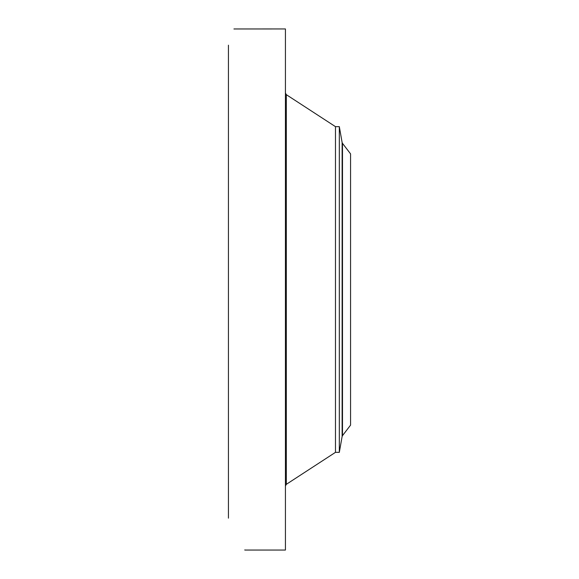 <?xml version="1.0" encoding="UTF-8"?>
<svg xmlns="http://www.w3.org/2000/svg" width="579" height="579" viewBox="0 0 579 579"><rect width="100%" height="100%" fill="white"/><g stroke="black" fill="none" stroke-linecap="round" stroke-linejoin="round"><path stroke-width="0.87" d="M245.445 550.05L285.433 550.05L285.433 28.95L233.93 28.972M245.438 550.05L244.729 549.956M228.437 518.154L228.437 45.184M244.801 550.036L245.366 550.05M350.563 425.131L350.563 153.869L342.493 143.346L342.493 435.654L350.563 425.131M342.493 143.346L342.124 142.506L342.124 436.494L339.323 452.344L335.48 452.344L335.48 126.656L286.316 94.667L285.433 93.031M339.323 452.344L339.323 126.656L335.48 126.656M335.48 452.344L286.316 484.334L286.316 94.667M286.316 484.334L285.433 485.969M342.124 436.494L342.493 435.654M342.124 142.506L339.323 126.656"/></g></svg>
